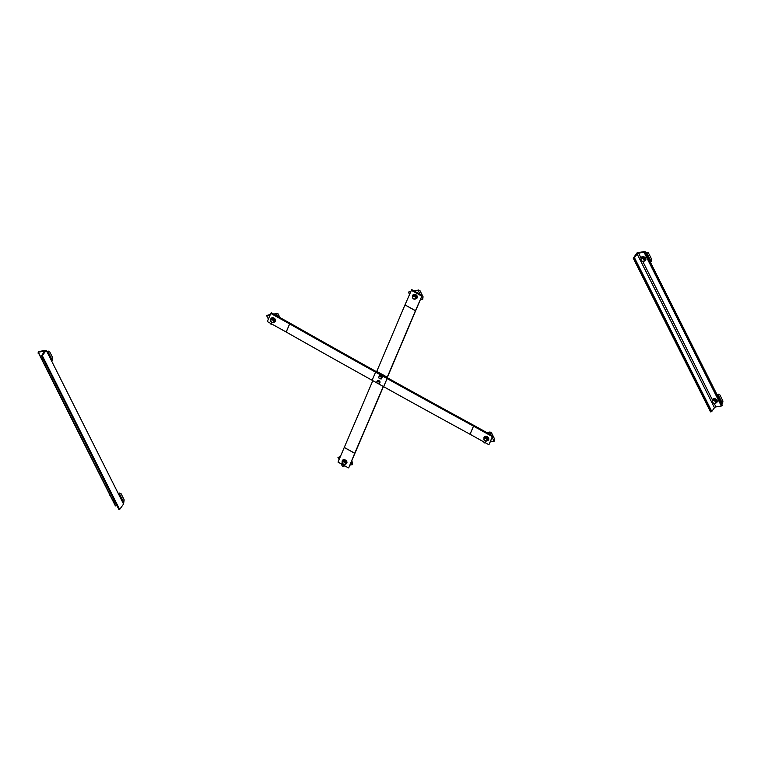 <?xml version="1.0" encoding="UTF-8"?>
<svg xmlns="http://www.w3.org/2000/svg" width="761" height="761" viewBox="0 0 761 761"><rect width="100%" height="100%" fill="white"/><g stroke="black" fill="none" stroke-linecap="round" stroke-linejoin="round"><path stroke-width="1.14" d="M492.862 435.948L492.377 436.624L473.532 426.15A3.615 2.464 23.1 0 0 473.494 426.122A8165.996 5562.634 -156.9 0 1 387.102 378.569L375.582 372.158A8165.996 5562.634 -156.9 0 1 289.675 323.929A3.615 2.464 23.1 0 0 289.637 323.901L270.792 313.427L271.277 312.752L290.122 323.235A4.823 3.282 -156.9 0 1 290.179 323.263A8164.798 5561.807 23.1 0 0 376.067 371.492L387.587 377.894A8164.798 5561.807 23.1 0 0 473.97 425.447A4.823 3.282 -156.9 0 1 474.017 425.475L492.862 435.948L488.914 444.747L492.377 436.624M376.866 382.916L372.119 380.281A8165.996 5562.634 23.1 0 1 286.222 332.043A3.615 2.464 -156.9 0 0 286.184 332.024L267.33 321.551L270.792 313.427M378.55 383.848L383.639 386.683A8165.996 5562.634 23.1 0 0 470.032 434.246A3.615 2.464 -156.9 0 1 470.07 434.265L488.914 444.747M387.064 377.599L387.235 377.19A8164.798 911.754 119.1 0 0 415.449 310.735A4.823 0.542 -60.9 0 1 415.458 310.688L422.174 295.401L415.934 310.05A8165.996 911.887 -60.9 0 1 387.72 376.514L387.225 377.694M383.439 386.569A8165.996 911.887 -60.9 0 1 355.216 452.595L348.976 467.244L354.712 453.299A4.823 0.542 -60.9 0 1 354.731 453.261A8164.798 911.754 119.1 0 0 383.278 386.483M422.174 295.401L411.701 289.58L404.995 304.876A4.823 0.542 119.1 0 0 404.976 304.914A8164.798 911.754 -60.9 0 1 376.762 371.368L376.59 371.777M372.804 380.662A8164.798 911.754 -60.9 0 1 344.267 447.439A4.823 0.542 119.1 0 0 344.248 447.478L338.017 462.098L348.49 467.91M421.689 296.077L411.216 290.255M379.111 376.315L379.577 375.668L381.147 375.81L382.222 377.133L381.242 378.959L379.083 378.236A1.522 1.103 -144.2 0 0 381.156 377.199A1.522 1.103 -144.2 0 0 379.083 378.236L378.607 377.494L379.111 376.315L380.681 376.457L381.746 377.779L381.242 378.959M381.147 375.81L380.681 376.457M382.222 377.133L381.746 377.779M377.037 381.185L377.77 381.337A1.522 1.103 -144.2 0 0 378.331 383.839L376.533 382.364L377.504 380.538L379.073 380.681L380.148 382.003L379.168 383.839L378.331 383.839A1.522 1.103 -144.2 0 0 377.77 381.337L378.607 381.328L379.672 382.65L379.168 383.839M380.148 382.003L379.672 382.65M379.073 380.681L378.607 381.328M273.418 313.941L278.022 313.77L279.934 317.565M270.155 314.93L266.578 315.52L270.355 314.445M276.795 313.389L274.036 314.283M266.578 315.52L268.376 319.087M270.497 323.311L271.049 324.386L272.124 324.215M277.632 316.291L276.433 313.893M274.578 321.37A2.007 1.446 35.8 0 0 274.692 321.247A2.007 1.446 35.8 0 0 274.702 319.801A2.007 1.446 35.8 0 0 272.324 318.421L272.362 318.678A2.007 1.446 35.8 0 1 274.512 320.067A2.007 1.446 35.8 0 1 274.493 321.513A2.007 1.446 35.8 0 1 274.293 321.722M271.116 319.42A2.007 1.446 35.8 0 1 271.249 319.163A2.007 1.446 35.8 0 1 272.2 318.678L272.39 318.907M273.836 322.36L272.971 322.578A1.712 1.237 -144.2 0 0 273.827 321.684A1.712 1.237 -144.2 0 0 273.123 320.286L273.941 320.828L273.836 322.36L274.483 320.067L272.98 318.811L271.363 319.068A2.007 1.446 35.8 0 1 271.439 318.897A2.007 1.446 35.8 0 1 272.162 318.45M270.792 319.953A2.559 1.855 35.8 0 1 270.992 318.574A2.559 1.855 35.8 0 1 273.085 318.05A2.559 1.855 35.8 0 1 275.159 319.725A2.559 1.855 35.8 0 1 275.14 321.57A2.559 1.855 35.8 0 1 273.96 322.188M271.087 318.45A2.559 1.855 35.8 0 1 271.173 318.317A2.559 1.855 35.8 0 1 273.266 317.794A2.559 1.855 35.8 0 1 275.339 319.468A2.559 1.855 35.8 0 1 275.33 321.313A2.559 1.855 35.8 0 1 275.225 321.437M272.219 322.626L271.411 322.084A1.712 1.237 -144.2 0 0 272.971 322.578L272.219 322.626M271.411 322.084L270.707 320.685A1.712 1.237 -144.2 0 0 271.411 322.084M270.707 320.685L270.821 319.829L271.563 319.782A1.712 1.237 -144.2 0 0 270.707 320.685M271.563 319.782L273.123 320.286A1.712 1.237 -144.2 0 0 271.563 319.782M271.363 319.068L270.821 319.829M272.98 318.811L272.428 319.563M274.483 320.067L273.941 320.828M340.148 457.104L337.97 457.456L340.357 456.619M337.97 457.456L339.064 459.634M341.185 463.858L342.431 466.331L344.904 465.922M351.839 460.529L352.647 464.2L352.286 464.705L351.078 462.308M349.889 465.104L352.286 464.705M345.97 463.306A2.007 1.446 35.8 0 0 346.074 463.183A2.007 1.446 35.8 0 0 346.093 461.746A2.007 1.446 35.8 0 0 343.706 460.367L343.753 460.624A2.007 1.446 35.8 0 1 345.903 462.013A2.007 1.446 35.8 0 1 345.884 463.449A2.007 1.446 35.8 0 1 345.684 463.658M342.507 461.366A2.007 1.446 35.8 0 1 342.64 461.109A2.007 1.446 35.8 0 1 343.591 460.624L343.782 460.843M342.745 460.985A2.007 1.446 35.8 0 1 342.83 460.843A2.007 1.446 35.8 0 1 343.553 460.386M342.184 461.898A2.559 1.855 35.8 0 1 342.383 460.51A2.559 1.855 35.8 0 1 344.476 459.996A2.559 1.855 35.8 0 1 346.55 461.67A2.559 1.855 35.8 0 1 346.531 463.516A2.559 1.855 35.8 0 1 345.351 464.124M342.479 460.395A2.559 1.855 35.8 0 1 342.564 460.253A2.559 1.855 35.8 0 1 344.657 459.739A2.559 1.855 35.8 0 1 346.731 461.413A2.559 1.855 35.8 0 1 346.712 463.259A2.559 1.855 35.8 0 1 346.616 463.382M342.203 461.775L342.954 461.727A1.712 1.237 -144.2 0 0 342.089 462.621A1.712 1.237 -144.2 0 0 342.792 464.02A1.712 1.237 -144.2 0 0 344.353 464.524L342.108 463.306L342.754 461.014L344.362 460.747L345.875 462.013L345.77 463.544L344.353 464.524A1.712 1.237 -144.2 0 0 345.209 463.62A1.712 1.237 -144.2 0 0 344.514 462.222L345.323 462.774L345.228 464.305M342.954 461.727L344.514 462.222A1.712 1.237 -144.2 0 0 342.954 461.727M344.362 460.747L343.82 461.508M345.875 462.013L345.323 462.774M413.841 290.769L419.844 290.369L423.068 296.78L422.707 299.368L421.508 296.971M410.579 291.758L408.4 292.119L410.778 291.273M418.617 289.989L414.46 291.121M408.4 292.119L409.494 294.298M420.319 299.758L422.707 299.368M420.158 294.279L418.246 290.493M416.4 297.97A2.007 1.446 35.8 0 0 416.505 297.846A2.007 1.446 35.8 0 0 416.524 296.4A2.007 1.446 35.8 0 0 414.136 295.021L414.184 295.278A2.007 1.446 35.8 0 1 416.324 296.666A2.007 1.446 35.8 0 1 416.315 298.112A2.007 1.446 35.8 0 1 416.115 298.322M412.928 296.019A2.007 1.446 35.8 0 1 413.071 295.763A2.007 1.446 35.8 0 1 414.022 295.278L414.212 295.506M413.175 295.639A2.007 1.446 35.8 0 1 413.261 295.496A2.007 1.446 35.8 0 1 413.984 295.049M412.614 296.552A2.559 1.855 35.8 0 1 412.804 295.173A2.559 1.855 35.8 0 1 414.897 294.65A2.559 1.855 35.8 0 1 416.971 296.324A2.559 1.855 35.8 0 1 416.961 298.169A2.559 1.855 35.8 0 1 415.782 298.788M412.909 295.049A2.559 1.855 35.8 0 1 412.995 294.916A2.559 1.855 35.8 0 1 415.087 294.393A2.559 1.855 35.8 0 1 417.161 296.067A2.559 1.855 35.8 0 1 417.142 297.912A2.559 1.855 35.8 0 1 417.047 298.036M412.633 296.429L413.375 296.381A1.712 1.237 -144.2 0 0 412.519 297.285A1.712 1.237 -144.2 0 0 413.223 298.683A1.712 1.237 -144.2 0 0 414.783 299.178L412.529 297.96L413.185 295.677L414.793 295.411L416.305 296.666L416.2 298.198L414.783 299.178A1.712 1.237 -144.2 0 0 415.639 298.283A1.712 1.237 -144.2 0 0 414.935 296.885L415.753 297.427L415.649 298.959M413.375 296.381L414.25 296.162L414.935 296.885A1.712 1.237 -144.2 0 0 413.375 296.381M414.793 295.411L414.25 296.162M416.305 296.666L415.753 297.427M486.631 432.486L491.235 432.315L494.46 438.726L494.098 441.304L492.196 437.518M490.008 431.925L487.249 432.828M483.711 441.846L484.253 442.931L485.328 442.75M490.312 441.932L494.098 441.304M490.845 434.826L489.637 432.429M487.791 439.906A2.007 1.446 35.8 0 0 487.896 439.782A2.007 1.446 35.8 0 0 487.906 438.346A2.007 1.446 35.8 0 0 485.528 436.966L485.575 437.223A2.007 1.446 35.8 0 1 487.715 438.612A2.007 1.446 35.8 0 1 487.706 440.048A2.007 1.446 35.8 0 1 487.506 440.258M484.319 437.965A2.007 1.446 35.8 0 1 484.453 437.708A2.007 1.446 35.8 0 1 485.404 437.223L485.604 437.442M484.567 437.585A2.007 1.446 35.8 0 1 484.652 437.442A2.007 1.446 35.8 0 1 485.375 436.985M484.006 438.498A2.559 1.855 35.8 0 1 484.196 437.109A2.559 1.855 35.8 0 1 486.289 436.595A2.559 1.855 35.8 0 1 488.362 438.269A2.559 1.855 35.8 0 1 488.353 440.115A2.559 1.855 35.8 0 1 487.164 440.724M484.3 436.995A2.559 1.855 35.8 0 1 484.386 436.862A2.559 1.855 35.8 0 1 486.479 436.338A2.559 1.855 35.8 0 1 488.552 438.013A2.559 1.855 35.8 0 1 488.533 439.858A2.559 1.855 35.8 0 1 488.429 439.982M484.025 438.374L484.767 438.326A1.712 1.237 -144.2 0 0 483.91 439.221A1.712 1.237 -144.2 0 0 484.614 440.619A1.712 1.237 -144.2 0 0 486.174 441.123L483.92 439.906L484.576 437.613L486.184 437.347L487.696 438.612L487.592 440.143L486.174 441.123A1.712 1.237 -144.2 0 0 487.03 440.219A1.712 1.237 -144.2 0 0 486.327 438.821L487.145 439.373L487.04 440.904M484.767 438.326L486.327 438.821A1.712 1.237 -144.2 0 0 484.767 438.326M486.184 437.347L485.632 438.108M487.696 438.612L487.145 439.373M118.916 509.271L119.658 509.442L123.558 504.048L46.221 350.279L42.321 355.672L41.532 355.691L44.262 351.791A1.208 0.485 -26.7 0 0 44.347 351.411A1.208 0.485 -26.7 0 0 43.758 351.278L38.345 352.172L38.335 351.572L46.221 350.279M115.434 505.685L116.994 505.723M42.321 355.672L119.658 509.442M118.145 493.28L120.932 493.413L124.157 499.825L123.796 502.403L119.334 493.537L118.355 493.699M109.793 494.745L114.426 503.953M109.965 495.078L109.489 495.164M119.705 493.023L119.334 493.537M122.816 502.564L123.796 502.403M113.703 499.597A2.559 1.855 35.8 0 1 113.627 499.035M115.872 502.222L114.312 501.718A1.712 1.237 -144.2 0 0 115.215 502.184M114.312 501.718L113.608 500.329A1.712 1.237 -144.2 0 0 114.312 501.718M113.941 499.654A1.712 1.237 -144.2 0 0 113.608 500.329L113.722 499.473L114.464 499.425M46.754 351.344L49.541 351.477L52.766 357.889L52.404 360.467L47.943 351.592L46.963 351.753M38.402 352.8L43.035 362.008M38.573 353.142L38.098 353.218M48.314 351.087L47.943 351.592M51.425 360.628L52.404 360.467M42.312 357.66A2.559 1.855 35.8 0 1 42.236 357.09M44.48 360.276L42.92 359.782A1.712 1.237 -144.2 0 0 43.824 360.248M42.92 359.782L42.216 358.383A1.712 1.237 -144.2 0 0 42.92 359.782M42.549 357.718A1.712 1.237 -144.2 0 0 42.216 358.383L42.331 357.537L43.073 357.489M637.128 252.776L645.005 251.472L644.025 252.233L638.612 253.128A1.208 0.485 -26.7 0 0 637.138 253.965L634.455 257.675L633.228 258.169L637.128 252.776M633.228 258.169L710.565 411.939L711.792 411.444L714.474 407.734A1.208 0.485 153.3 0 1 715.949 406.897L721.361 406.003L722.341 405.242L645.005 251.472M645.537 252.538L648.324 252.671L651.549 259.082L651.197 261.66L646.736 252.795L645.747 252.956M650.208 261.822L651.197 261.66M647.097 252.281L646.736 252.795M641.418 258.321A2.007 1.446 35.8 0 1 641.552 258.065A2.007 1.446 35.8 0 1 644.025 258.065A2.007 1.446 35.8 0 1 644.795 260.405A2.007 1.446 35.8 0 1 644.596 260.614M641.656 257.941A2.007 1.446 35.8 0 1 641.742 257.798A2.007 1.446 35.8 0 1 644.215 257.798A2.007 1.446 35.8 0 1 644.995 260.138A2.007 1.446 35.8 0 1 644.881 260.272M641.095 258.854A2.559 1.855 35.8 0 1 641.295 257.475A2.559 1.855 35.8 0 1 644.453 257.465A2.559 1.855 35.8 0 1 645.442 260.471A2.559 1.855 35.8 0 1 644.263 261.08M641.39 257.351A2.559 1.855 35.8 0 1 641.475 257.218A2.559 1.855 35.8 0 1 644.634 257.208A2.559 1.855 35.8 0 1 645.632 260.214A2.559 1.855 35.8 0 1 645.528 260.338M641.114 258.73L643.283 257.703L644.786 258.968L644.681 260.5L643.264 261.48A1.712 1.237 -144.2 0 0 644.129 260.576A1.712 1.237 -144.2 0 0 643.426 259.187A1.712 1.237 -144.2 0 0 641.865 258.683A1.712 1.237 -144.2 0 0 641.009 259.577A1.712 1.237 -144.2 0 0 641.704 260.975L641.019 260.262L641.114 258.73L642.731 258.464L644.244 259.729L644.139 261.261M643.264 261.48L641.704 260.975A1.712 1.237 -144.2 0 0 643.264 261.48M644.786 258.968L644.244 259.729M643.283 257.703L642.731 258.464M716.929 394.483L719.716 394.617L722.94 401.028L722.579 403.606L718.118 394.731L717.138 394.892M721.599 403.768L722.579 403.606M718.489 394.227L718.118 394.731M712.81 400.257A2.007 1.446 35.8 0 1 712.943 400.001A2.007 1.446 35.8 0 1 715.416 400.001A2.007 1.446 35.8 0 1 716.187 402.35A2.007 1.446 35.8 0 1 715.987 402.559M713.047 399.877A2.007 1.446 35.8 0 1 713.133 399.744A2.007 1.446 35.8 0 1 715.606 399.734A2.007 1.446 35.8 0 1 716.377 402.084A2.007 1.446 35.8 0 1 716.272 402.208M712.486 400.8A2.559 1.855 35.8 0 1 712.677 399.411A2.559 1.855 35.8 0 1 715.844 399.411A2.559 1.855 35.8 0 1 716.833 402.407A2.559 1.855 35.8 0 1 715.654 403.026M712.781 399.287A2.559 1.855 35.8 0 1 712.867 399.154A2.559 1.855 35.8 0 1 716.025 399.154A2.559 1.855 35.8 0 1 717.014 402.15A2.559 1.855 35.8 0 1 716.919 402.274M712.505 400.676L714.665 399.649L716.177 400.914L716.072 402.445L714.655 403.416A1.712 1.237 -144.2 0 0 715.511 402.521A1.712 1.237 -144.2 0 0 714.807 401.123A1.712 1.237 -144.2 0 0 713.247 400.628A1.712 1.237 -144.2 0 0 712.391 401.523A1.712 1.237 -144.2 0 0 713.095 402.921L712.401 402.198L712.505 400.676L714.122 400.41L715.625 401.675L715.521 403.197M714.655 403.416L713.095 402.921A1.712 1.237 -144.2 0 0 714.655 403.416M716.177 400.914L715.625 401.675M714.665 399.649L714.122 400.41M286.184 332.024L289.637 323.901M286.222 332.043L289.675 323.929M372.119 380.281L375.582 372.158M383.639 386.683L387.102 378.569M470.032 434.246L473.494 426.122M470.07 434.265L473.532 426.15M404.976 304.914L415.449 310.735M404.995 304.876L415.458 310.688M376.762 371.368L387.235 377.19M344.267 447.439L354.731 453.261M344.248 447.478L354.712 453.299M41.826 355.758L119.163 509.528M43.758 351.278L44.119 351.982M38.345 352.172L115.682 505.941M711.059 411.863L633.723 258.093M711.792 411.444L634.455 257.675M714.474 407.734L637.138 253.965M715.949 406.897L714.218 403.463M712.448 399.944L642.836 261.527M641.057 257.998L638.612 253.128M721.361 406.003L644.025 252.233M722.103 405.584L644.757 251.815M118.868 509.461L41.532 355.691M115.387 505.875L38.05 352.105"/></g></svg>
